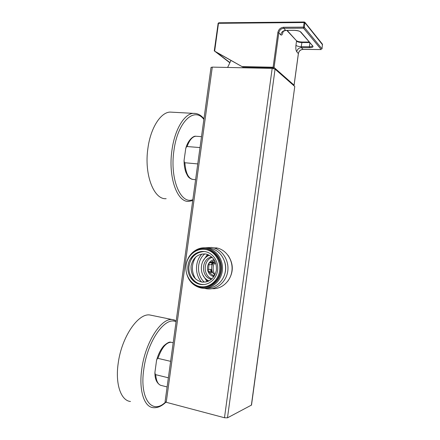 <?xml version="1.0" encoding="UTF-8"?>
<svg xmlns="http://www.w3.org/2000/svg" width="440" height="440" viewBox="0 0 440 440"><rect width="100%" height="100%" fill="white"/><g stroke="black" fill="none" stroke-linecap="round" stroke-linejoin="round"><path stroke-width="0.66" d="M294.767 86.466L275.072 69.119L227.486 417.824L251.51 405.07L294.767 86.466L251.372 405.235M275.072 69.119L272.173 68.415L212.289 67.117L166.232 402.292L165.099 401.599M166.232 402.292L224.483 417.747L227.486 417.824M212.289 67.117L211.019 67.436M228.014 255.305C233.799 264.022 233.701 272.696 227.728 281.314M201.586 282.024C194.651 274.588 194.854 261.201 201.971 253.979M197.764 163.916L184.861 162.751C184.503 163.048 184.239 162.267 184.074 160.397L185.746 148.489C186.384 146.889 186.83 146.239 187.094 146.548L200.007 147.565M166.144 198.677C154.006 199.947 143.935 174.763 147.917 148.258C150.557 128.084 160.529 112.486 169.978 112.079L172.86 112.239M322.548 44.781L305.002 22.803L304.04 22.539L218.471 23.309L214.649 51.134L242.803 67.04L272.872 67.678L273.983 68.657M293.447 85.305L294.063 85.146L274.076 67.48L273.114 67.243L277.849 32.56C278.586 29.359 280.506 27.594 283.618 27.253L303.418 27.137L303.534 28.171L321.216 49.538L302.94 49.379C300.476 49.61 298.958 50.974 298.375 53.471L294.063 85.146M242.231 66.6L273.114 67.243M214.649 51.134L229.719 62.689M274.076 67.48L278.812 32.813C279.444 30.074 281.089 28.562 283.75 28.27L303.534 28.171L304.381 27.401L321.998 48.846L322.459 44.198L304.893 22.308L304.381 27.401L303.418 27.137L304.271 22L218.74 22.798L218.048 23.452L218.867 22.842M304.271 22L304.893 22.308L304.271 22M322.02 48.906L322.416 44.143M229.818 62.491L216.233 52.162L242.803 67.04M216.002 263.819L213.95 263.764L214.753 261.685M213.95 263.764C212.586 267.641 212.927 271.326 214.968 274.829M215.122 261.437C210.496 264.082 210.392 272.085 214.957 274.852M214.572 260.376L211.068 262.091L213.521 262.169L211.91 262.873L211.651 264.754L213.521 262.169M211.068 262.091L209.138 262.79L208.544 269.418L207.972 271.315L213.037 275.495L214.627 275.473M209.644 272.509L212.102 272.503L211.013 269.434L210.755 271.315L212.102 272.503M208.544 269.418L211.013 269.434M209.187 264.699L211.651 264.754M209.138 262.79L211.91 262.873M209.127 262.862C207.422 265.441 207.037 268.235 207.983 271.244M207.972 271.315L210.755 271.315M213.037 275.495L213.961 276.551M208.021 271.359C209.154 274.219 211.112 275.979 213.901 276.634M214.115 259.633C212.119 260.013 210.485 261.058 209.198 262.763M212.251 257.367C203.016 260.079 202.791 275.908 211.976 278.861M211.783 256.938C200.921 258.555 200.656 277.382 211.503 279.285M209.385 255.261C198.858 258.918 198.594 276.964 209.055 280.913M202.031 282.095C209.534 282.37 214.313 278.482 216.37 270.43C216.915 262.086 213.615 256.663 206.47 254.15L205.552 253.968C197.819 253.699 192.99 257.692 191.065 265.947C190.685 274.461 194.233 279.824 201.702 282.046L206.14 281.958M204.248 251.51C195.641 252.181 190.531 257.18 188.914 266.503C188.133 274.874 193.781 283.063 201.382 284.361L203.803 284.565M200.882 284.482C208.516 285.599 216.233 279.345 217.536 270.826C218.933 262.328 213.604 253.594 206.069 251.823L204.881 251.592C196.955 250.338 189.118 256.916 187.979 265.595C186.731 274.257 192.462 283.063 200.382 284.405L201.889 284.438M206.652 249.716L205.178 249.425C196.207 248.023 187.352 255.47 186.071 265.281C184.657 275.072 191.12 285.038 200.085 286.572L200.783 286.677C209.385 287.875 218.053 280.814 219.527 271.205C221.1 261.619 215.122 251.768 206.652 249.716L207.636 249.794C215.683 251.757 221.568 260.766 220.638 269.962C219.786 279.169 212.295 286.666 204.028 286.754M207.636 249.794L204.529 249.343M191.961 282.491C194.535 285.048 197.544 286.649 200.981 287.293C210.271 289.047 219.896 281.369 221.254 270.886C222.756 260.425 215.617 250.025 206.272 248.727C201.042 248.072 196.416 249.59 192.39 253.286M185.983 270.215C187.413 279.895 192.489 285.841 201.212 288.046L202.065 288.178C211.321 289.416 220.632 281.815 222.216 271.48C223.911 261.168 217.492 250.575 208.389 248.32L206.707 247.979C196.944 246.318 187.176 254.672 186.054 265.375M206.668 288.107C215.677 288.574 224.224 280.764 225.423 270.754C226.721 260.761 220.402 250.756 211.613 248.573L207.68 248.056M194.161 254.502L191.334 258.957M191.07 276.771L193.776 281.314M201.965 251.466L201.526 251.702M195.844 256.878C191.329 264.171 191.224 271.535 195.531 278.966M224.604 261.481C226.105 266.013 226.056 270.529 224.45 275.033M204.32 288.305L206.943 288.833C216.491 290.076 226.066 282.255 227.695 271.639C229.433 261.047 222.833 250.162 213.461 247.819L211.657 247.456L204.859 247.808M195.69 253.451L194.029 255.558M193.672 280.247L195.278 282.403M215.963 247.808L217.74 248.171C226.853 250.448 233.349 260.86 231.886 271.161C230.527 281.485 221.518 289.382 212.19 288.662M208.027 281.38L205.673 278.718M205.953 257.367L208.373 254.771M207.482 254.436L202.923 261.168M202.736 274.829L207.13 281.699M204.16 281.963C196.35 274.962 196.697 260.469 204.793 253.875M130.477 401.489C120.984 400.675 115.159 384.142 118.168 363.517C121.501 337.183 138.034 313.22 149.683 314.958L152.334 315.497M168.366 377.8L155.7 374.671C155.364 374.886 155.111 374.116 154.93 372.361L156.552 360.366C157.212 358.639 157.674 357.968 157.944 358.364L170.627 361.345M272.173 68.415L224.483 417.747M203.874 119.444C194.31 106.376 177.551 121.809 173.927 150.596C169.642 179.146 180.757 204.842 192.847 199.661M195.872 113.482L193.248 113.361C184.267 113.806 174.642 129.701 171.952 150.238C167.931 177.215 177.304 202.741 188.848 201.35L192.726 200.569M298.359 53.603L296.736 51.744C295.9 50.523 295.636 48.384 295.95 45.32L296.522 41.129C297.517 41.965 299.277 42.427 301.796 42.521L309.562 42.548M283.107 31.438C282.579 34.463 281.793 35.602 280.742 34.854L278.812 32.813L277.849 32.56M286.809 30.393L296.401 40.645C297.5 41.459 299.37 41.916 302.011 42.015L301.224 46.695C298.705 46.596 296.951 46.14 295.95 45.32M296.346 40.59L287.139 30.393M302.093 42.048L309.127 42.042M214.269 50.952L218.108 23.568M303.072 49.379L301.334 47.614C298.854 47.845 297.325 49.225 296.736 51.744M285.813 30.355L294.311 30.322C297.495 30.421 299.712 31.02 300.949 32.114L312.889 46.129C313.412 47.091 312.268 47.602 309.458 47.674L301.334 47.614L301.224 46.695L309.359 46.75L309.881 42.922M309.458 47.674L309.359 46.75C311.118 46.734 312.147 46.459 312.433 45.925M283.618 27.253L283.75 28.27L285.648 30.355C283.002 30.641 281.369 32.137 280.742 34.854M312.889 46.129L300.498 31.933M300.949 32.114L300.449 31.867C299.783 31.125 297.77 30.624 294.404 30.366M211.547 279.246L211.618 278.718M174.548 320.018L172.183 319.561C161.123 317.944 145.162 342.507 141.752 369.314C138.71 390.313 144.128 406.995 153.164 407.655C157.432 408.078 161.673 406.257 165.88 402.182M176.055 321.849C165.484 315.876 147.389 340.659 143.77 369.418C139.348 398.888 152.257 415.322 165.539 402.045M155.7 374.671C156.266 381.37 158.257 385 161.662 385.561L167.112 386.947M172.178 342.524L170.973 342.254C165.996 342.546 161.656 347.914 157.944 358.364M184.861 162.751C185.708 173.476 188.606 179.053 193.545 179.487L195.591 179.696M197.076 136.334L195.745 136.241C192.308 136.703 189.426 140.135 187.094 146.548M211.024 67.413L165.094 401.621M203.957 118.817C200.948 114.989 197.379 113.174 193.248 113.361L169.978 112.079M302.99 49.412C300.52 49.66 298.991 51.035 298.408 53.537L294.096 85.201M282.81 31.361L282.689 31.905C282.024 31.911 283.03 31.411 285.714 30.399M321.261 49.572L303.017 49.412M285.747 30.399L294.371 30.366M230.967 60.418L227.623 67.447M208.389 248.32L211.613 248.573M213.461 247.819L217.74 248.171M176.209 320.738L172.183 319.561L149.683 314.958M160.534 385.286C156.656 383.136 154.787 378.829 154.93 372.361M156.552 360.366C158.268 354.239 160.683 349.399 163.801 345.851C167.206 342.815 169.598 341.616 170.973 342.254L173.184 342.743M192.28 179.366C187.924 177.749 187.726 175.929 185.966 172.491C184.701 169.065 184.074 165.033 184.074 160.397M185.746 148.489C187.891 140.041 193.573 135.63 195.745 136.241L201.509 136.648"/></g></svg>
